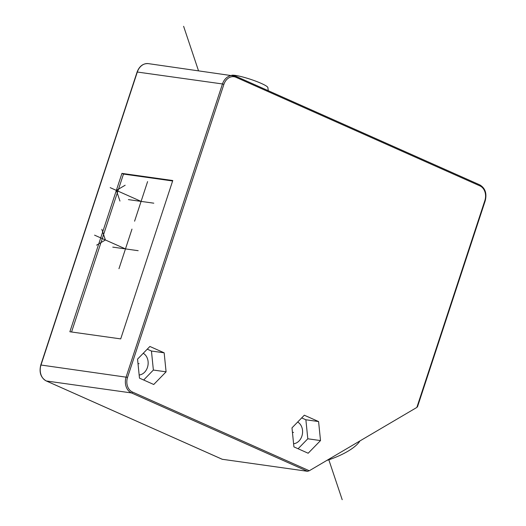 <?xml version="1.0" encoding="UTF-8"?>
<svg xmlns="http://www.w3.org/2000/svg" width="526" height="526" viewBox="0 0 526 526"><rect width="100%" height="100%" fill="white"/><g stroke="black" fill="none" stroke-linecap="round" stroke-linejoin="round"><path stroke-width="0.79" d="M309.281 470.75L416.848 407.433L484.86 200.57A11.565 9.166 98 0 0 479.949 185.902L235.95 77.283A11.565 9.166 98 0 0 223.879 84.39L127.548 377.372A11.565 9.166 98 0 0 132.467 392.041L309.281 470.75L307.552 471.309L222.228 459.27M149.89 346.47L137.549 359.127L139.475 378.141L153.743 384.493L166.084 371.829L164.158 352.815L149.89 346.47M304.317 415.211L291.983 427.875L293.909 446.883L308.17 453.234L320.512 440.571L318.585 421.563L304.317 415.211M164.158 352.815L151.449 351.033L147.26 349.165M166.084 371.829L153.375 370.048L151.449 351.033M143.67 380.009L153.375 370.048M143.23 353.308A11.355 9.001 -82 0 1 147.451 367.404A11.355 9.001 -82 0 1 139.16 374.985M297.657 422.049A11.355 9.001 -82 0 1 301.878 436.153A11.355 9.001 -82 0 1 293.587 443.727M298.097 448.75L307.802 438.789L305.876 419.774L301.687 417.914M318.585 421.563L305.876 419.774M320.512 440.571L307.802 438.789M417.309 406.697L416.848 407.433M359.889 440.959A37.859 12.308 161.5 0 1 347.785 451.321A37.859 12.308 161.5 0 1 326.804 460.441M121.94 173.389L69.873 331.755L120.704 338.895L172.771 180.523L121.94 173.389L123.485 174.073L71.562 331.991M231.578 75.317A19.357 2.617 18.2 0 1 235.273 75.396A19.357 2.617 18.2 0 1 255.524 81.07A19.357 2.617 18.2 0 1 267.879 87.592L268.267 90.709M172.627 180.977L123.485 174.073M139.107 363.696L137.996 363.538M293.541 432.438L292.43 432.28M342.196 499.7L328.822 459.783M198.473 70.668L183.613 26.3M153.796 203.181L128.383 199.617M147.596 181.601L134.584 221.196M141.093 201.399L110.204 187.65M125.162 185.231L116.384 190.399L119.954 201.07M112.761 247.121L138.18 250.692M131.98 229.112L118.961 268.707M125.471 248.91L94.581 235.161M96.613 245.142L105.397 239.974L101.82 229.303M222.413 459.349L46.36 380.982A12.617 10.001 -82 0 1 41.002 364.978L137.332 71.996A12.617 10.001 -82 0 1 148.352 63.626C143.157 63.311 139.41 66.105 137.102 72.009L222.472 83.956L126.141 376.938A12.617 10.001 98 0 0 131.5 392.942L46.36 380.982A1.052 0.625 -66 0 1 46.262 380.949C40.791 377.734 38.963 372.415 40.778 364.991L127.548 377.372M46.163 380.89A1.052 0.625 -66 0 0 46.262 380.949L222.314 459.323M132.467 392.041A1.052 0.625 114 0 1 131.5 392.942L307.552 471.309M484.86 200.57L485.222 200.807C487.037 193.384 485.209 188.065 479.738 184.85A1.052 0.625 -66 0 0 479.64 184.817L235.832 76.29M479.949 185.902A1.052 0.625 -66 0 0 479.738 184.85L235.74 76.231A1.052 0.625 -66 0 0 235.641 76.204A12.617 10.001 98 0 0 233.491 75.586A12.617 10.001 98 0 0 222.472 83.956L223.879 84.39M235.95 77.283A1.052 0.625 -66 0 0 235.74 76.231L148.352 63.626M40.778 364.991L137.102 72.009M417.473 406.874L485.222 200.807"/></g></svg>
